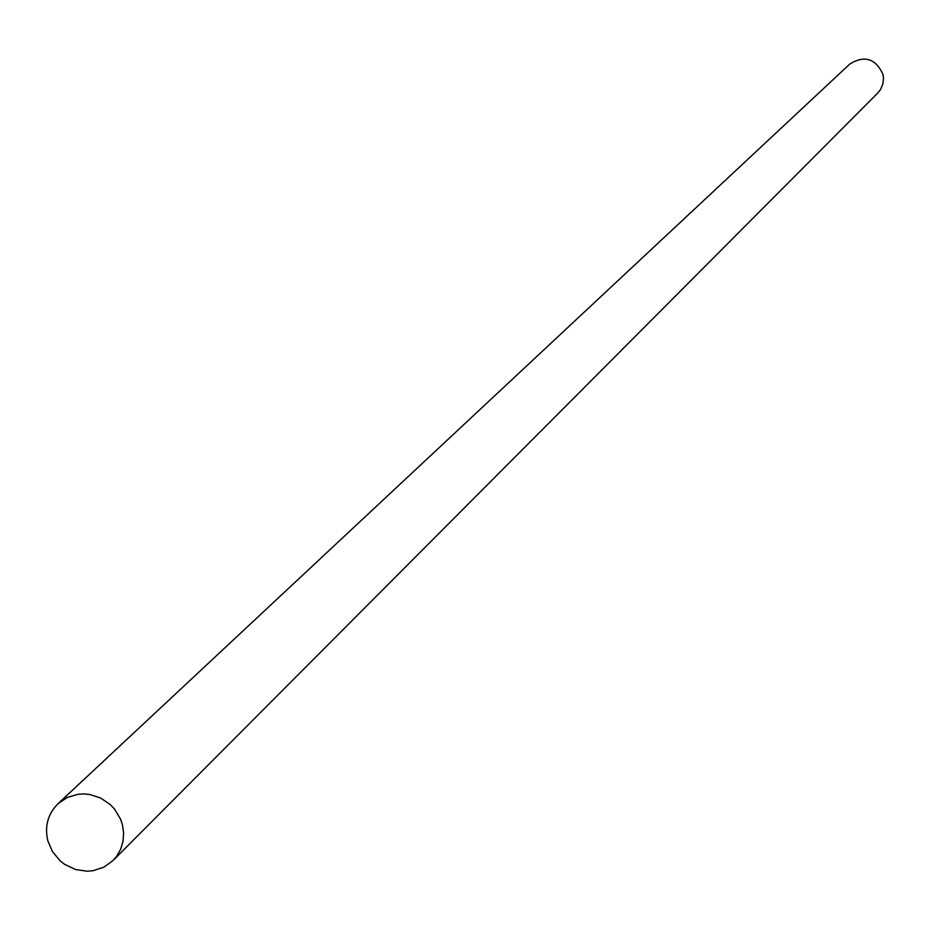 <?xml version="1.0" encoding="UTF-8"?>
<svg xmlns="http://www.w3.org/2000/svg" width="930" height="930" viewBox="0 0 930 930"><rect width="100%" height="100%" fill="white"/><g stroke="black" fill="none" stroke-linecap="round" stroke-linejoin="round"><path stroke-width="1.4" d="M58.02 803.718L849.741 64.089C864.493 55.021 875.56 58.416 882.93 74.284L883.5 78.608L882.779 84.351L880.454 89.629L877.757 93.012L113.03 860.529L103.811 867.225L92.872 870.759L87.083 871.224L75.481 869.504L64.763 864.412L60.043 860.738L52.417 851.555L47.767 840.639C44.512 826.189 47.93 813.878 58.02 803.718L67.309 797.44L78.166 794.255L83.886 793.929L89.64 794.464L100.707 798.045L110.391 804.683L114.448 808.972L120.505 819.028L122.388 824.561L123.62 832.931L123.039 841.29L120.656 849.23L116.587 856.379L113.03 860.529"/></g></svg>
